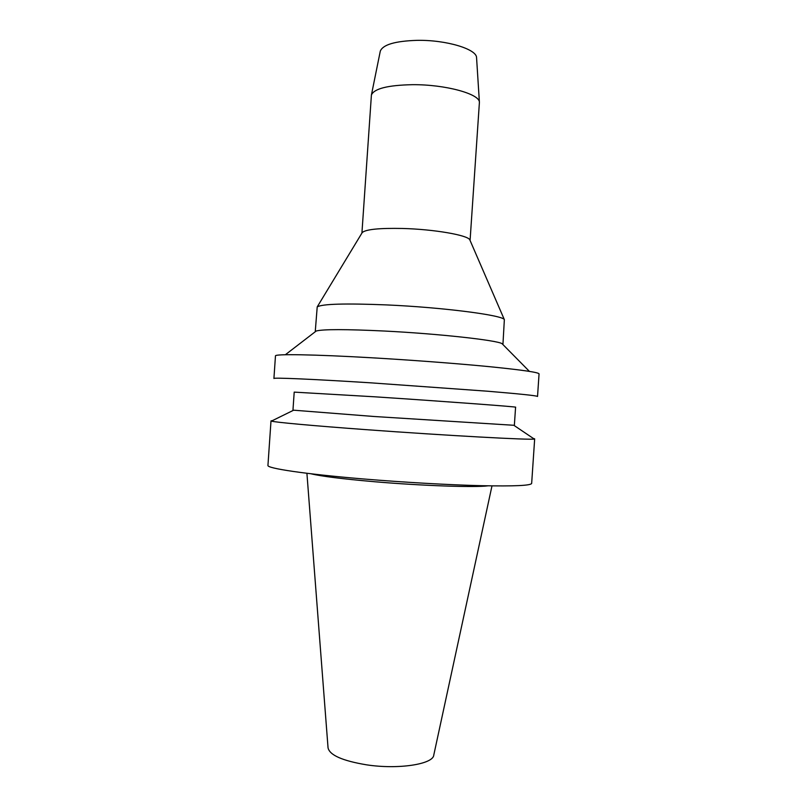 <?xml version="1.0" encoding="UTF-8"?>
<svg xmlns="http://www.w3.org/2000/svg" width="807" height="807" viewBox="0 0 807 807"><rect width="100%" height="100%" fill="white"/><g stroke="black" fill="none" stroke-linecap="round" stroke-linejoin="round"><path stroke-width="1.21" d="M306.912 473.275L328.046 747.817C329.579 755.11 342.36 760.769 366.388 764.804C398.285 769.737 433.369 764.239 433.783 755.029L491.988 485.895M310.957 473.77C321.216 476.281 342.44 478.944 374.64 481.739C421.92 485.794 475.141 487.599 487.902 485.834M272.373 420.649L271.001 420.891L267.944 465.397C266.572 468.292 304.975 474.092 363.301 478.955C403.702 482.344 449.196 484.916 481.527 485.693C514.321 486.349 531.036 485.582 531.662 483.373L534.668 438.867L533.336 438.443M271.001 420.891L271.424 421.113C274.582 422.232 312.43 425.733 366.66 429.697C446.584 435.588 531.944 440.208 534.214 439.028L534.668 438.867M373.883 416.483L513.817 425.279L514.362 425.239L515.582 407.212C519.183 406.96 445.605 401.472 375.225 396.832L294.202 392.121L292.961 410.138L373.883 416.483M369.868 382.77L487.932 391.244C520.576 393.977 537.109 395.712 537.533 396.469L539.056 373.883C538.683 372.36 522.2 369.969 489.597 366.691C457.438 363.553 412.034 360.104 371.583 357.773C313.187 354.384 274.451 353.849 275.469 355.907L273.916 378.493C272.827 377.464 311.492 379.078 369.868 382.77M315.244 331.758L316.233 331.001C323.072 329.175 345.86 329.185 384.596 331.041C438.494 333.745 497.062 340.241 502.055 343.671L529.412 371.381M502.932 344.518L504.355 319.653C503.074 315.224 442.801 307.366 386.382 304.905C345.103 303.25 322.043 303.916 317.212 306.902L315.244 331.727M361.97 232.991L362.272 232.497C366.015 229.339 379.472 228.008 402.632 228.472C433.964 229.269 467.878 235.18 469.805 239.82L470.037 240.365M361.919 233.082L371.412 95.004C374.135 88.629 387.804 85.189 412.448 84.685C445.192 84.382 479.862 93.925 479.408 102.368L470.078 240.456M380.248 51.396L380.289 51.154C382.891 44.657 395.137 41.056 417.037 40.35C446.089 39.775 476.856 49.096 476.564 57.711L476.584 57.963M293.506 410.259L271.424 421.113M513.817 425.279L534.214 439.028M316.233 331.001L285.365 354.737M362.272 232.497L317.212 306.902M469.805 239.82L504.355 319.653M380.289 51.154L371.412 95.004M476.564 57.711L479.408 102.368"/></g></svg>
